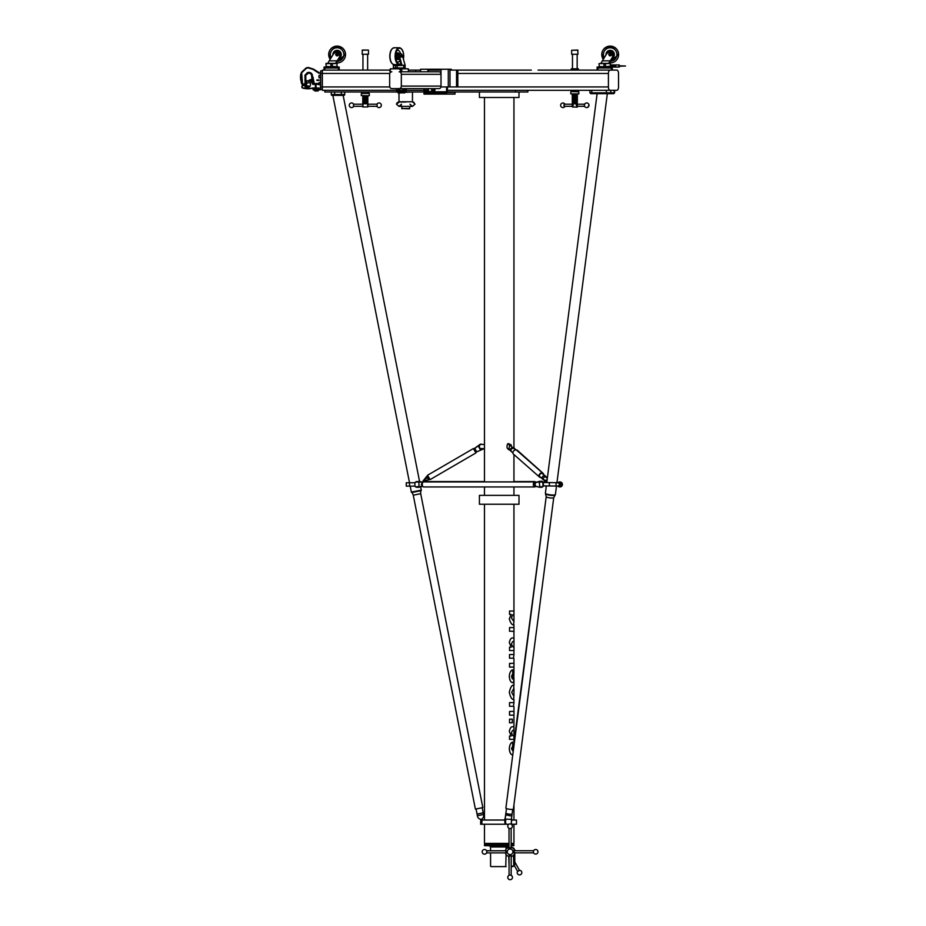 <?xml version="1.0" encoding="UTF-8"?>
<svg xmlns="http://www.w3.org/2000/svg" width="926" height="926" viewBox="0 0 926 926"><rect width="100%" height="100%" fill="white"/><g stroke="black" fill="none" stroke-linecap="round" stroke-linejoin="round"><path stroke-width="1.39" d="M509.543 719.143L512.286 719.143L512.286 722.812L509.52 722.812L509.543 719.143L509.52 722.812M572.291 103.168L577.164 103.168M514.347 865.497L517.599 871.343L519.417 870.452M518.572 870.915L517.599 871.343M517.449 871.54A2.315 2.315 0 0 0 520.632 874.619A2.315 2.315 0 0 0 519.706 870.29L517.738 871.378M395.471 67.957L405.183 67.957L404.5 68.628L394.059 68.628L393.388 67.957L395.471 67.957L395.471 65.457L393.388 65.457L393.145 64.38M399.071 54.588A2.523 1.262 90 0 0 398.782 56.197A2.523 1.262 90 0 0 399.314 58.245M395.691 56.197A7.975 3.982 90 0 0 397.37 62.702A7.975 3.982 90 0 0 400.831 63.825A7.998 4.005 90 0 1 395.668 56.197A7.975 3.982 90 0 1 397.37 49.691A7.975 3.982 90 0 1 401.502 49.124A7.975 3.982 90 0 1 403.655 56.197A7.998 4.005 90 0 0 399.673 48.198A7.998 4.005 90 0 0 395.668 56.197M403.389 59.09A7.975 3.982 90 0 0 403.655 56.197A7.998 4.005 90 0 1 403.4 59.125M396.768 61.648A5.869 2.928 90 0 0 399.893 60.398M564.605 103.967A1.296 0.648 -90 0 1 564.976 104.21A2.315 2.315 0 0 0 560.624 105.263A2.315 2.315 0 0 0 562.939 107.578A2.315 2.002 -90 0 0 564.605 106.559A1.296 0.648 -90 0 1 563.957 105.263A1.296 0.648 -90 0 1 564.605 103.967M562.939 107.578L562.939 107.578A2.315 2.315 0 0 0 564.999 106.316A1.296 0.648 -90 0 1 564.605 106.559M572.627 106.316L572.303 105.263M572.291 104.21L564.605 104.21L564.084 105.263L564.605 106.316L572.291 106.316M588.693 105.263A2.315 2.002 90 0 1 586.69 107.578A2.315 2.315 0 0 0 589.005 105.263A2.315 2.315 0 0 0 584.63 104.21L577.002 104.21L576.273 105.263L577.002 106.316L584.63 106.316M585.024 103.967A1.296 0.648 90 0 0 584.468 104.592A1.296 0.648 90 0 0 584.468 105.923A2.315 2.315 0 0 0 586.69 107.578L586.69 107.578M578.819 93.896L570.821 93.896L578.819 93.896L578.819 91.767L571.018 91.57L578.819 91.767M577.13 107.15L572.291 106.941L577.13 107.15M572.592 103.481L577.338 104.21M572.789 94.116L577.338 94.221M572.789 94.545L577.164 94.325M572.789 94.753L577.338 94.44M572.291 94.649L577.164 94.545M572.789 94.961L577.338 94.649M572.291 94.857L577.164 94.753M572.789 95.17L577.338 94.857M572.291 95.065L577.164 94.961M572.789 95.378L577.338 95.065M572.291 95.274L577.164 95.17M572.789 95.598L577.338 95.274M572.291 95.482L577.164 95.378M572.789 95.806L577.338 95.482M572.291 95.702L577.164 95.598M572.789 96.015L577.338 95.702M572.291 95.91L577.164 95.806M572.789 96.223L577.338 95.91M572.291 96.119L577.164 96.015M572.789 96.431L577.338 96.119M572.291 96.327L577.164 96.223M572.789 96.64L577.338 96.327M572.291 96.535L577.164 96.431M572.789 96.86L577.338 96.535M572.291 96.755L577.164 96.64M572.789 97.068L577.338 96.755M572.291 96.964L577.164 96.86M572.789 97.276L577.338 96.964M572.291 97.172L577.164 97.068M572.789 97.485L577.338 97.172M572.291 97.38L577.164 97.276M572.789 97.693L577.338 97.38M572.291 97.589L577.164 97.485M572.789 97.913L577.338 97.589M572.291 97.809L577.164 97.693M572.789 98.121L577.338 97.809M572.291 98.017L577.164 97.913M572.789 98.33L577.338 98.017M572.291 98.225L577.164 98.121M572.789 98.538L577.338 98.225M572.291 98.434L577.164 98.33M572.789 98.746L577.338 98.434M572.291 98.642L577.164 98.538M572.789 98.966L577.338 98.642M572.291 98.851L577.164 98.746M572.789 99.175L577.338 98.851M572.291 99.07L577.164 98.966M572.789 99.383L577.338 99.07M572.291 99.279L577.164 99.175M572.789 99.591L577.338 99.279M572.291 99.487L577.164 99.383M572.789 99.8L577.338 99.487M572.291 99.695L577.164 99.591M572.789 100.02L577.338 99.695M572.291 99.904L577.164 99.8M572.789 100.228L577.338 99.904M572.291 100.124L577.164 100.02M572.789 100.436L577.338 100.124M572.291 100.332L577.164 100.228M572.789 100.645L577.338 100.332M572.291 100.54L577.164 100.436M572.789 100.853L577.338 100.54M572.291 100.749L577.164 100.645M572.789 101.061L577.338 100.749M572.291 100.957L577.164 100.853M572.789 101.281L577.338 100.957M572.291 101.177L577.164 101.061M572.789 101.49L577.338 101.177M572.291 101.385L577.164 101.281M572.789 101.698L577.338 101.385M572.291 101.594L577.164 101.49M572.789 101.906L577.338 101.594M572.291 101.802L577.164 101.698M572.789 102.115L577.338 101.802M572.291 102.01L577.164 101.906M572.789 102.335L577.338 102.01M572.291 102.23L577.164 102.115M572.789 102.543L577.338 102.23M572.291 102.439L577.164 102.335M572.789 102.751L577.338 102.439M572.291 102.647L577.164 102.543M572.789 102.96L577.338 102.647M572.291 102.855L577.164 102.751M572.291 103.064L577.338 102.855M578.391 70.098L578.391 68.825L571.238 68.825L571.238 70.098M577.974 50.259L571.655 50.259L571.655 54.264L577.974 54.264L577.766 50.05L571.655 50.259M559.397 482.735L559.35 486.104L556.028 486.046L556.075 482.678L559.397 482.735L559.35 486.104L556.503 486.081L555.403 494.53A5.058 0.972 -172.6 0 1 552.845 495.04A5.058 0.972 -172.6 0 1 547.81 494.403A5.058 0.972 -172.6 0 1 545.391 493.234A5.058 0.972 -172.6 0 0 545.379 493.234A5.058 0.972 -172.6 0 0 545.588 493.558A4.885 0.938 -172.6 0 0 545.507 493.778A4.885 0.938 -172.6 0 1 545.588 493.558M556.503 486.069L548.829 485.965M513.965 742.409L546.213 496.695A3.785 0.729 -172.6 0 0 546.213 496.73A3.785 0.729 -172.6 0 0 551.803 498.026A3.785 0.729 -172.6 0 0 553.713 497.702A3.785 0.729 -172.6 0 0 553.736 497.644L513.398 809.035A3.785 0.729 -172.6 0 1 511.476 809.428A3.785 0.729 -172.6 0 1 507.703 808.942A3.785 0.729 -172.6 0 1 505.885 808.062L546.213 496.695L545.507 493.778A4.885 0.938 -172.6 0 0 552.706 495.456A4.885 0.938 -172.6 0 0 555.16 495.016A4.885 0.938 -172.6 0 0 555.137 494.797M415.091 486.127L406.259 486.15L406.248 482.782L409.524 482.77L332.839 95.355L343.882 95.355L332.839 95.355M419.663 481.971L343.141 95.355M418.784 487.261L422.349 486.428L421.295 484.425L422.522 482.469L418.784 481.601M418.957 486.821L418.957 482.029M427.523 477.735L423.934 479.946L426.701 476.346L428.703 479.807L424.386 480.779L423.934 479.946A1.713 1.713 -0.2 0 0 423.089 481.427L423.089 482.099L418.529 481.705M422.858 482.342L418.818 481.277M427.777 475.709L430.069 479.622L427.789 475.709L426.701 476.346M535.46 482.434A2.523 1.308 90 0 0 534.661 481.902A2.523 1.308 90 0 0 533.353 484.425A2.523 1.308 90 0 0 534.661 486.96A2.523 1.308 90 0 0 535.46 486.428M534.661 481.902L423.599 481.902A2.523 1.308 90 0 0 422.291 484.425A2.523 1.308 90 0 0 423.599 486.96L534.661 486.96M427.523 475.258L473.383 448.566L474.644 450.719L475.918 452.941L430.069 479.622M535.888 482.434L534.892 484.425L535.911 486.428L539.464 487.261M535.911 486.428L534.661 486.428A2.002 1.03 -90 0 1 533.631 484.425A2.002 1.03 -90 0 1 534.661 482.434L539.302 482.029L539.754 486.821M483.036 448.635L480.582 450.082L478.175 445.927L474.749 448.415L476.751 451.853L483.326 448.994M539.557 481.277L536.49 482.342M560.172 486.671L561.804 484.425L560.172 482.191M559.35 485.618L559.35 486.821L560.253 486.439L560.253 482.029L559.35 482.735M561.306 485.756A2.002 2.002 -90 0 0 561.306 483.106M547.127 479.749L544.268 480.768M544.882 476.404L546.352 477.654L544.882 476.404L542.867 478.742L544.338 479.992L542.867 478.742M560.357 486.821L559.466 486.821M545.912 476.682L545.101 475.964A2.002 1.516 131.4 0 0 542.462 478.974L543.284 479.691M544.916 475.825L542.486 473.684A1.979 1.493 131.4 0 0 539.87 476.659L542.3 478.8M560.242 486.926A2.523 2.523 90 0 0 560.242 481.937A2.523 2.523 90 0 1 560.242 486.937M559.362 486.914A2.523 2.523 90 0 1 557.915 486.104M540.761 477.446A2.523 1.91 -48.6 0 1 539.511 477.064L513.421 454.099A2.523 1.91 -48.6 0 1 512.923 452.478A2.523 1.91 -48.6 0 1 514.497 450.267A2.523 1.91 -48.6 0 1 516.766 450.302L542.844 473.279A2.523 1.91 -48.6 0 1 543.377 474.471M539.511 477.064A2.523 1.91 -48.6 0 1 539.001 475.443A2.523 1.91 -48.6 0 1 540.576 473.232A2.523 1.91 -48.6 0 1 542.844 473.279M512.9 452.895L511.187 451.39A1.979 1.493 -48.6 0 1 513.965 448.578M511.083 450.974L509.937 449.388L512.24 447.374L513.039 447.733L507.807 443.751A2.523 1.262 82.9 0 0 507.216 445.012L507.054 446.147A2.523 1.262 82.9 0 0 507.17 448.034L508.883 449.55L509.531 445.256M511.36 451.541A2.002 1.516 -48.6 0 1 513.814 448.404L515.504 449.932M509.647 449.446L508.883 449.55M514.069 448.67L513.942 448.091M514.891 449.388A2.002 1.528 -48.2 0 0 514.474 448.427L513.942 447.952M420.601 486.694L421.284 490.143L411.375 492.1L410.195 486.138M510.122 875.07A1.296 0.671 180 0 0 509.531 875.139A2.315 2.315 0 0 0 510.122 879.7A2.315 2.315 0 0 0 510.701 875.139A1.296 0.671 180 0 0 510.122 875.07M510.608 855.126L510.677 856.075L510.608 855.126L509.069 855.612L509.069 875.325M510.654 855.149L510.677 856.075M533.353 851.793A1.296 0.671 90 0 0 533.434 852.371A2.315 2.315 0 0 0 537.983 851.793A2.315 2.315 0 0 0 533.434 851.202A1.296 0.671 90 0 0 533.353 851.793M513.432 851.249L514.358 851.226M513.421 851.295L513.895 852.846L533.607 852.846M486.833 851.827A1.296 0.671 -90 0 0 486.763 851.249A2.315 2.315 0 0 0 482.203 851.827A2.315 2.315 0 0 0 486.763 852.418A1.296 0.671 -90 0 0 486.833 851.827M506.765 852.371L505.839 852.395M506.777 852.325L506.29 850.774L486.59 850.774M510.076 828.55A1.296 0.671 -0 0 0 510.654 828.481A2.315 2.315 0 0 0 510.076 823.92A2.315 2.315 0 0 0 509.497 828.481A1.296 0.671 -0 0 0 510.076 828.55M509.589 848.494L509.52 847.545L509.589 848.494L511.129 848.008L511.129 828.295M509.531 848.482L509.52 847.545M517.495 495.375L479.413 495.375L479.413 504.242L519 504.242L519 495.375L517.495 495.375M477.052 814.047L476.045 808.965M477.573 815.667L483.546 814.475L482.191 807.75M480.791 819.313L480.629 824.244L480.791 819.313L481.937 819.093L481.763 821.709L480.802 821.721M480.606 819.348C478.603 818.653 477.527 817.438 477.353 815.702L477.029 814.058L483.222 812.831M512.124 813.838A3.16 0.613 -172.6 0 1 512.136 813.919A3.16 0.613 -172.6 0 1 510.527 814.243A3.137 0.602 -172.6 0 1 507.402 813.838A3.137 0.602 -172.6 0 1 505.897 813.109A3.16 0.613 -172.6 0 1 505.909 813.04M511.465 819.452L511.349 823.26L511.777 819.406L504.739 819.093L504.925 823.121A2.523 2.188 94.6 0 0 506.337 824.186L506.337 824.186M505.654 814.741L505.874 813.109A3.16 0.613 -172.6 0 0 507.379 813.838A3.16 0.613 -172.6 0 0 510.527 814.243A3.137 0.602 -172.6 0 0 512.113 813.919L511.928 815.563L510.319 815.875L505.665 814.73L505.098 818.885M481.937 822.138L481.937 820.031L504.716 820.031M480.629 824.244L506.846 824.244M420.67 490.271L420.705 493.697L482.84 807.622L475.397 809.092L413.262 495.167L411.989 491.984M509.022 844.026L485.097 844.026L484.472 843.401L509.022 843.401M511.129 843.401L513.942 843.401L513.942 824.244M513.942 843.401L511.129 844.026M506.128 866.597L492.146 866.597M511.129 847.082A4.838 4.838 0 0 1 514.821 850.739M514.833 852.846A4.838 4.838 0 0 1 511.175 856.527M514.347 852.395L513.432 852.325L514.347 852.395M510.099 848.992A2.813 2.813 0 0 1 512.911 851.816A2.813 2.813 0 0 1 510.099 854.629A2.813 2.813 0 0 1 507.274 851.816A2.813 2.813 0 0 1 510.099 848.992M510.677 847.568L510.608 848.482L510.677 847.568M511.129 845.681L513.884 845.681L513.247 844.026L513.884 844.662L511.129 844.662M509.022 844.662L484.472 844.662L484.472 845.681L509.022 845.681M513.884 844.662L513.884 845.681M507.726 846.977L509.011 845.716L499.207 845.716L509.011 845.716L507.726 846.977L490.572 846.977L489.31 845.716L499.207 845.716L484.472 845.681M447.432 91.987L515.446 91.987L515.446 90.308L447.432 90.308L616.843 90.308A3.368 1.69 90 0 0 618.522 86.94L618.522 73.467A3.368 1.69 90 0 0 616.843 70.098L538.075 70.098M339.205 70.098L324.042 70.098L324.042 67.992L339.205 67.992L339.205 70.098L389.962 70.098L322.352 70.098L322.352 90.308L396.386 90.308L324.876 90.308L324.876 91.987L397.416 91.987M507.899 848.158L506.418 847.429L507.784 847.73M511.129 845.716L513.71 845.716L511.129 845.716M506.73 847.012L508.409 847.73L506.082 847.012L506.082 849.107M491 866.597L499.207 866.597M511.175 866.597L512.263 866.597A2.523 2.523 0 0 0 513.027 866.481L514.671 864.826L513.027 866.481A2.523 2.523 0 0 1 512.263 866.597L511.175 866.597M514.625 864.942L514.775 864.352M514.787 850.265L513.78 848.239L514.787 850.265A2.523 2.523 0 0 0 514.671 849.501L512.263 847.73L514.671 849.501A2.523 2.523 0 0 1 514.787 850.265L513.525 848.575L514.787 850.6M514.787 853.02L514.787 864.074L513.78 866.099A2.523 2.523 0 0 1 512.263 866.597L512.263 866.18A2.107 2.107 0 0 0 513.525 865.752L514.787 864.074L514.787 853.02L514.497 864.942M512.796 847.788A2.523 2.523 0 0 1 513.78 848.239L513.606 848.471M513.525 855.23L513.78 866.099M509.069 856.538A4.838 4.838 0 0 1 505.376 852.881M505.365 850.774A4.838 4.838 0 0 1 509.022 847.093M509.52 856.052L509.578 855.149L509.52 856.052M505.851 851.237L506.765 851.295L505.851 851.237M420.705 493.697L413.262 495.167M421.203 490.63L411.63 492.528M511.754 820.031L516.465 820.031L516.465 824.244L511.245 824.244M511.349 823.26A2.523 2.188 -85.4 0 1 510.631 823.99M508.814 824.29L507.344 824.279A2.523 2.188 -85.4 0 1 505.584 823.179L504.739 819.093M483.546 814.475C483.858 816.408 483.326 817.947 481.937 819.093L481.763 821.709M481.948 824.244L481.948 823.168M509.705 444.434L510.434 444.434A1.69 0.914 90 0 1 511.337 446.112L511.337 446.251M507.193 445.232L507.367 444.434M509.589 449.92L511.164 451.402M517.889 451.298A2.523 1.921 -48.2 0 0 517.379 450.325A2.523 1.921 -48.2 0 0 516.129 449.943M543.562 474.644A2.523 1.921 -48.2 0 0 543.041 473.267L517.379 450.325M557.961 482.712A2.523 2.523 90 0 1 559.362 481.948M546.768 482.55L597.131 93.676L547.37 477.92L545.252 475.952A2.002 1.528 131.8 0 1 545.541 476.346M559.466 482.029L560.357 482.029M545.24 485.918A2.523 2.188 90.6 0 0 546.271 486.416L545.379 493.234M484.472 448.635L484.472 444.434L481.103 444.434A1.69 1.69 0 0 0 479.413 446.112L479.413 446.957A1.69 1.69 0 0 0 481.103 448.635L484.472 448.635L484.472 481.902M546.282 486.3A2.523 2.188 -89.4 0 1 545.692 485.93L546.328 485.942L545.391 493.234M560.253 486.821L559.362 486.821L560.242 486.821L560.242 482.029L559.35 482.029L560.242 482.029M557.984 482.678L556.943 482.654L607.329 93.676L590.776 93.676L592.038 93.676L591.61 90.308M544.685 482.492L543.03 482.458L544.685 482.469M480.119 448.323L481.103 448.635M480.64 444.492L481.196 444.167A2.523 2.523 179.8 0 1 481.809 444.434M543.249 485.895L545.692 485.93M556.028 486.046L543.249 485.884M549.338 485.953L549.384 482.585L556.075 482.678M542.347 481.705L542.833 481.705A2.523 2.165 -90 0 1 543.261 482.446M549.384 482.585L543.064 482.504M542.902 485.062A2.523 2.165 90 0 1 542.289 486.821L542.752 486.821A2.523 2.165 -90 0 0 543.365 485.062L543.365 483.8A2.523 2.165 -90 0 0 542.752 482.029L542.289 482.029A2.523 2.165 90 0 1 542.902 483.8L543.365 485.062M539.302 486.821L542.752 486.821M542.752 482.029L539.754 482.029M535.714 482.434A2.523 1.308 -90 0 0 534.742 481.578L513.942 481.578M429.803 479.17L428.703 479.807M424.386 480.721A0.822 0.822 -0.2 0 0 423.981 481.427L423.981 481.902M422.14 486.393L415.508 486.821A2.523 2.165 90 0 1 414.883 485.062L414.883 483.8A2.523 2.165 90 0 1 415.508 482.029L418.494 482.029M415.079 482.759L409.524 482.77L409.535 486.138M331.253 94.51L331.253 91.987L331.253 94.51A0.845 0.845 0 0 0 332.087 95.355A0.845 0.845 0 0 1 331.253 94.51L334.622 94.51L334.622 91.987M334.622 95.355L334.622 94.51L344.727 94.51A0.845 0.845 0 0 1 343.882 95.355A0.845 0.845 0 0 0 344.727 94.51L344.727 91.987M420.589 71.777L420.589 70.098L408.597 70.098L415.705 70.098L415.705 71.777M456.553 70.098L449.99 70.098L449.99 86.94L456.553 86.94L456.553 70.098L531.339 70.098L457.814 70.098L457.814 73.467L608.417 73.467L608.417 86.94A3.368 1.69 90 0 0 610.107 90.308M456.553 86.94L457.814 86.94L457.814 73.467M399.65 90.308L403.018 90.308L399.65 90.308M406.282 90.308L423.981 90.308L406.282 90.308M610.107 70.098A3.368 1.69 90 0 0 608.417 73.467M607.329 93.676L613.776 93.676L606.623 93.676L606.206 90.308M597.12 70.098L597.12 67.992L611.438 67.992L597.965 67.992L597.965 70.098M611.438 70.098L611.438 67.992L612.271 67.992L612.271 70.098L616.843 70.098M441.007 73.501A2.523 2.188 90 0 0 438.936 71.777L399.141 71.777A2.523 2.188 90 0 1 401.328 74.3L401.328 86.095A2.523 2.188 90 0 1 399.141 88.618L391.848 88.618A2.523 2.188 90 0 1 389.661 86.095L389.661 74.3A2.523 2.188 90 0 1 391.848 71.777L389.962 71.777L390.077 69.67L390.39 71.777M396.525 88.618L396.525 90.493L398.423 90.493L399.789 92.994L398.122 90.725L398.423 88.618L405.056 88.618L405.056 90.331A1.713 0.857 -90 0 1 404.199 92.044L400.472 92.044A1.713 0.857 -90 0 1 399.615 90.331L399.615 88.618L400.24 91.778L403.967 91.778A1.447 0.718 90 0 0 404.697 90.331L404.697 88.618M425.15 88.618L425.15 90.493L426.689 90.493L427.06 88.618L426.747 90.725L425.069 90.655L425.057 88.618L406.282 88.618L406.236 90.655L404.488 92.982M433.692 88.618L433.692 90.331A1.713 0.857 -90 0 1 432.836 92.044L429.108 92.044A1.713 0.857 -90 0 1 428.252 90.331L428.252 88.618L431.643 88.618L431.782 90.331A1.447 0.718 -90 0 1 431.504 91.477M441.007 86.894A2.523 2.188 90 0 1 438.936 88.618L399.141 88.618M398.064 88.618L398.122 90.725L396.386 90.493L396.386 88.618L391.848 88.618M423.981 88.618L423.981 91.778L425.891 91.778M434.039 91.778L446.587 91.778L446.587 86.94M446.587 91.778L446.587 94.093L455.013 94.093L455.013 92.415L447.432 92.415L447.432 86.94M449.99 86.94L441.007 86.94L441.007 70.098L427.881 70.098L427.881 71.777M426.354 92.415L423.981 91.778M446.911 92.415L433.576 92.415M446.587 93.04L423.981 93.04L423.981 94.093L446.587 94.093M423.981 93.04L424.293 92.415M428.669 70.098L428.669 71.777M448.3 86.94L448.3 69.253L420.589 69.253L420.589 70.098M451.251 70.098L451.251 69.253L448.3 69.253M400.495 53.673A5.869 2.928 90 0 0 396.768 50.745M404.836 65.457L401.965 65.329L399.812 57.412A1.69 0.845 -90 0 1 399.708 56.613L399.708 55.352A1.69 0.845 -90 0 1 400.553 53.673L400.9 53.673A1.69 0.845 -90 0 1 401.386 53.974L402.208 55.132A1.69 0.845 -90 0 1 402.463 55.699L405.183 65.457L404.836 67.957M402.058 65.457L395.471 65.457M394.175 65.457L393.944 64.6M393.411 65.329L393.388 67.957M397.057 64.623L397.3 67.957M403.782 67.957L403.782 65.457M401.271 65.457L399.083 57.412L399.812 57.412M399.708 56.613L398.979 56.613L398.979 55.352L399.708 55.352M400.553 53.673L399.824 53.673A1.69 0.845 90 0 0 398.979 55.352M400.935 55.386L400.935 57.007M402.139 65.248L405.067 65.26M398.979 56.613A1.69 0.845 90 0 0 399.083 57.412M404.998 65.248L405.183 67.957M395.506 68.026L395.506 65.457M404.766 68.026L404.766 65.457M390.506 68.825L399.87 68.825L399.87 69.67L401.745 69.67L401.745 71.777M408.597 69.67L408.482 71.777L408.297 68.825L399.87 68.825M402.173 68.825L401.745 69.67M391.119 68.825L390.39 69.67M402.544 56.197L401.815 57.042L401.815 55.352L402.544 56.197M401.815 55.352L400.946 55.352L400.703 56.197L401.571 56.197M401.815 57.042L400.703 56.197M428.761 91.778L431.423 91.709M429.687 91.709L431.458 91.57M428.53 91.605A1.447 0.718 90 0 0 428.877 91.778L432.604 91.778A1.447 0.718 90 0 0 433.322 90.331L433.322 88.618M425.022 88.618L425.022 90.493L426.886 92.994L428.726 92.774L426.689 90.493L428.726 92.774L433.218 92.774L434.884 90.493L432.974 93.04L426.724 92.774M432.303 91.778L430.497 91.57M429.479 91.616L428.53 91.477M401.051 91.709L402.798 91.709M400.576 91.616L402.833 91.57M398.18 92.982L396.386 90.493L398.249 92.994L404.581 92.774L398.087 92.774M403.667 91.778L401.861 91.57M400.842 91.616L399.905 91.477M322.352 89.463L320.674 89.463L320.674 86.94L389.788 86.94M389.788 73.467L320.674 73.467L320.674 86.94M320.674 73.467L320.674 70.932L322.352 70.932M338.36 70.098L338.36 67.992L324.887 67.992L324.887 70.098M338.36 67.054L338.36 67.992L339.205 67.992L339.205 67.054L324.042 67.054L324.042 70.098L322.352 70.098M618.522 73.467L618.522 86.94M591.112 93.676L591.112 93.676A0.845 0.729 90 0 1 590.383 92.832M589.931 90.308L589.931 92.832L614.621 92.832L613.44 93.676A0.845 0.729 -90 0 0 614.169 92.832L614.169 90.308M573.356 105.263L572.627 104.21M577.002 104.21L577.326 105.263L577.002 104.21M405.727 102.022L398.99 102.01L405.727 102.022M367.645 95.806L362.772 95.91L362.772 103.168L367.83 103.168L367.691 95.783M362.772 103.168L362.772 103.781L367.83 103.781L367.83 106.316L367.83 104.21L367.599 105.263L367.83 104.21L377.09 104.21M367.83 103.168L367.83 103.781M351.591 102.948A2.315 2.315 0 0 1 353.512 103.967L353.512 106.559A2.315 2.315 0 0 1 349.276 105.263A2.315 2.315 0 0 1 351.591 102.948M353.512 105.263L353.512 106.316L362.772 106.316L363.004 105.263L362.772 106.941L367.83 106.941L362.772 106.941M377.09 105.263L377.09 106.316L367.83 106.316L367.599 105.263M379.012 107.578A2.315 2.315 0 0 1 377.09 106.559L377.09 103.967A2.315 2.315 0 0 1 381.327 105.263A2.315 2.315 0 0 1 379.012 107.578M361.939 91.987L361.939 93.248M368.675 91.987L368.675 93.248M412.128 91.987L405.009 92.322M519 91.987L519 97.485L479.413 97.485L479.413 91.987M399.245 102.01L396.467 104.198L397.046 102.798L398.99 101.756L412.464 101.756L412.464 92.322M398.99 101.756L398.99 93.04M414.987 104.071L412.464 101.756M362.957 70.098L362.957 54.264M367.645 70.098L367.645 54.264M409.396 108.828L401.722 108.492L409.732 108.492L409.732 106.386L412.475 106.386L409.732 106.386M402.069 108.828L401.722 106.386L398.979 106.386L396.467 104.198M368.467 50.259L368.467 54.264L362.147 54.264L362.355 50.05L368.247 50.05L362.147 50.259M401.236 68.026L402.15 68.119M361.302 93.457L369.3 93.457L361.302 93.457L361.302 95.575L369.104 95.783L361.302 95.575M367.83 106.316L367.83 106.941M362.772 103.781L363.004 105.263L362.772 104.21L363.004 105.263L362.772 104.21L353.512 104.21M362.772 95.91L367.83 95.91M362.957 96.015L367.645 96.015M362.772 96.119L367.83 96.119M362.957 96.223L367.645 96.223M362.772 96.327L367.83 96.327M362.957 96.431L367.645 96.431M362.772 96.535L367.83 96.535M362.957 96.64L367.645 96.64M362.772 96.755L367.83 96.755M362.957 96.86L367.645 96.86M362.772 96.964L367.83 96.964M362.957 97.068L367.645 97.068M362.772 97.172L367.83 97.172M362.957 97.276L367.645 97.276M362.772 97.38L367.83 97.38M362.957 97.485L367.645 97.485M362.772 97.589L367.83 97.589M362.957 97.693L367.645 97.693M362.772 97.809L367.83 97.809M362.957 97.913L367.645 97.913M362.772 98.017L367.83 98.017M362.957 98.121L367.645 98.121M362.772 98.225L367.83 98.225M362.957 98.33L367.645 98.33M362.772 98.434L367.83 98.434M362.957 98.538L367.645 98.538M362.772 98.642L367.83 98.642M362.957 98.746L367.645 98.746M362.772 98.851L367.83 98.851M362.957 98.966L367.645 98.966M362.772 99.07L367.83 99.07M362.957 99.175L367.645 99.175M362.772 99.279L367.83 99.279M362.957 99.383L367.645 99.383M362.772 99.487L367.83 99.487M362.957 99.591L367.645 99.591M362.772 99.695L367.83 99.695M362.957 99.8L367.645 99.8M362.772 99.904L367.83 99.904M362.957 100.02L367.645 100.02M362.772 100.124L367.83 100.124M362.957 100.228L367.645 100.228M362.772 100.332L367.83 100.332M362.957 100.436L367.645 100.436M362.772 100.54L367.83 100.54M362.957 100.645L367.645 100.645M362.772 100.749L367.83 100.749M362.957 100.853L367.645 100.853M362.772 100.957L367.83 100.957M362.957 101.061L367.645 101.061M362.772 101.177L367.83 101.177M362.957 101.281L367.645 101.281M362.772 101.385L367.83 101.385M362.957 101.49L367.645 101.49M362.772 101.594L367.83 101.594M362.957 101.698L367.645 101.698M362.772 101.802L367.83 101.802M362.957 101.906L367.645 101.906M362.772 102.01L367.83 102.01M362.957 102.115L367.645 102.115M362.772 102.23L367.83 102.23M362.957 102.335L367.645 102.335M362.772 102.439L367.83 102.439M362.957 102.543L367.645 102.543M362.772 102.647L367.83 102.647M362.957 102.751L367.645 102.751M362.772 102.855L367.83 102.855M362.957 102.96L367.645 102.96M362.772 103.064L367.83 103.064M424.085 91.987L405.252 91.987M515.446 91.987L527.843 91.987L527.843 90.308M513.942 615.153L513.698 614.679C512.877 614.308 512.147 615.431 511.499 618.059L513.617 621.149L513.942 620.246M513.942 615.57L513.976 611.033L509.52 611.033L509.543 614.413L511.187 614.413L509.323 618.857C510.596 623.14 512.043 625.131 513.664 624.818L513.976 620.733M509.543 614.413L509.52 611.033M511.164 614.413L509.3 618.857C510.573 623.14 512.02 625.131 513.629 624.818L513.629 624.818M513.942 689.523L513.606 688.828M513.942 690.101L513.641 688.828L511.673 692.382L513.652 695.866L513.942 695.16M513.976 689.407L513.687 685.147C511.858 684.997 510.4 687.393 509.323 692.359C510.411 697.151 511.858 699.547 513.664 699.535L513.942 694.569M513.652 695.866L513.976 695.276M513.687 685.147L513.664 685.147C511.823 684.985 510.376 687.393 509.3 692.359L509.323 692.359C510.388 697.162 511.835 699.558 513.629 699.535L513.664 699.535M513.942 679.024L513.942 682.393M513.976 670.169L512.437 679.024L511.499 676.431L512.807 673.515L512.518 669.834C510.654 670.609 509.589 672.808 509.323 676.42C509.624 680.263 510.735 682.346 512.657 682.693L513.687 681.64L513.976 670.169L512.992 677.797M512.518 669.834L512.483 669.834C510.62 670.609 509.566 672.808 509.3 676.42L509.323 676.42C509.578 680.24 510.689 682.323 512.622 682.693L512.657 682.693M512.958 677.797L512.819 678.712M512.992 750.06L513.641 743.96L512.819 750.974L511.499 748.706L512.807 745.777L512.518 742.108C510.654 742.895 509.589 745.083 509.323 748.694C509.624 752.537 510.735 754.632 512.657 754.968L512.761 754.968M512.518 742.108L512.483 742.108C510.62 742.895 509.555 745.094 509.3 748.694C509.578 752.502 510.689 754.597 512.622 754.968L512.657 754.968M512.958 750.06L512.819 750.974M513.942 735.672L513.976 726.794L513.004 726.794C511.291 726.412 510.064 727.952 509.323 731.39L511.221 735.985L509.543 735.985L509.543 739.353L513.976 739.353L513.976 735.672M513.872 735.672C513.154 736.378 512.356 735.394 511.499 732.732C512.298 730.579 513.05 729.815 513.768 730.475L513.976 730.475M513.004 726.794L512.981 726.794C511.256 726.424 510.029 727.963 509.3 731.39L511.198 735.985M509.543 735.985L509.52 739.353M513.942 646.869L513.976 637.991L513.004 637.991C511.291 637.609 510.064 639.137 509.323 642.586L511.221 647.17L509.543 647.17L509.543 650.538L513.976 650.538L513.976 646.869M513.872 646.869C513.154 647.563 512.356 646.591 511.499 643.929C512.298 641.764 513.05 641.012 513.768 641.66L513.976 641.66M513.004 637.991L512.981 637.991C511.256 637.62 510.029 639.148 509.3 642.586L511.198 647.17M509.543 647.17L509.52 650.538M509.52 711.481L509.52 715.161L513.942 715.161L513.976 711.365L509.543 711.481L509.543 715.161M513.455 706.283L513.976 702.602L509.543 702.602L509.543 706.283L513.455 706.283M509.52 706.283L509.543 702.602M509.52 663.41L509.52 667.079L513.942 667.079L513.976 663.294L509.543 663.41L509.543 667.079M513.455 658.201L513.976 654.52L509.543 654.52L509.543 658.201L513.455 658.201M509.52 658.201L509.543 654.52M311.067 82.437L310.395 82.437L311.067 82.437M309.874 80.921A6.146 6.146 0 0 1 306.946 80.689A6.146 6.146 0 0 0 310.638 80.747A6.146 6.146 0 0 1 306.946 80.689A0.637 0.637 0 0 0 306.147 81.488A4.63 4.63 0 0 1 306.321 82.159A4.63 4.63 0 0 0 306.147 81.488A4.63 4.63 0 0 1 306.321 82.159L306.529 82.125A2.952 2.952 0 0 1 303.624 85.562L302.686 85.354A0.637 0.637 0 0 0 302.061 85.875L301.888 86.859L302.061 85.875A0.637 0.637 0 0 1 302.686 85.354L303.624 85.354A2.732 2.732 0 0 0 306.321 82.159A4.63 4.63 0 0 0 306.147 81.488A0.637 0.637 0 0 1 306.946 80.689A6.146 6.146 0 0 0 310.638 80.747A1.262 1.262 0 0 1 312.212 81.569L311.553 75.342L312.05 78.201L313.173 77.333L312.398 77.726M304.943 86.465A0.637 0.637 0 0 0 305.395 87.079A6.737 6.737 0 0 0 309.423 86.963A0.845 0.845 0 0 0 309.886 86.558A5.058 5.058 0 0 0 310.441 83.653A0.845 0.845 0 0 0 309.874 82.946A3.785 3.785 0 0 0 307.397 82.958A0.845 0.845 0 0 0 306.865 83.525A3.368 3.368 0 0 1 305.649 85.308A1.933 1.933 0 0 0 304.967 86.292A0.637 0.637 0 0 0 304.943 86.465M318.984 84.405L313.22 84.405A0.845 0.845 0 0 1 312.386 83.71L312.247 81.731A1.262 1.262 0 0 0 310.638 80.747A1.262 1.262 0 0 1 312.247 81.731L312.594 83.676A0.637 0.637 0 0 0 313.22 84.197L317.514 84.092M315.372 88.201L315.407 84.405L315.998 84.405L316.032 88.201L312.803 88.201L318.984 88.201M301.888 86.859A1.053 1.053 0 0 0 302.64 88.063A19.365 19.365 0 0 0 312.548 88.225A1.053 1.053 0 0 1 312.803 88.201A1.053 1.053 0 0 0 312.548 88.225A1.053 1.053 0 0 1 312.803 88.201A1.053 1.053 0 0 0 312.548 88.225A19.365 19.365 0 0 1 302.64 88.063A1.053 1.053 0 0 1 301.888 86.859L302.096 86.905A0.845 0.845 0 0 0 302.698 87.854A19.157 19.157 0 0 0 312.502 88.028A1.262 1.262 0 0 1 312.803 87.993L318.984 87.993M306.356 82.622A2.732 2.732 0 0 1 303.624 85.354A2.732 2.732 0 0 0 306.356 82.622A2.732 2.732 0 0 1 303.624 85.354L303.624 85.562M316.46 91.049L316.356 90.123M309.099 81.002L309.4 80.041M309.816 80.307L309.319 80.99M512.564 631.254L513.942 631.775M512.599 631.254L513.976 631.706L513.976 627.573L509.543 627.573L509.543 631.254L512.599 631.254M509.52 631.254L509.543 627.573M610.847 66.302L610.847 64.947L619.262 64.947L619.378 66.001M615.894 67.054L615.894 66.302L608.567 66.302L608.567 67.054L619.262 67.054L618.892 65.688M611.75 66.302L612.271 67.992L611.438 67.992L611.438 67.054L597.12 67.054L597.12 67.992L597.965 67.992L597.965 67.054M607.884 66.741L606.032 66.741L607.884 67.054M313.937 90.123L318.984 90.019L313.937 90.123M320.674 89.463L315.407 90.019M316.993 80.412L318.972 80.041L316.854 80.365M312.976 77.333L314.261 83.49L313.636 84.092L318.984 84.092M313.092 88.514L316.46 88.306L313.092 88.514L313.092 89.776L320.465 89.776L320.627 73.038L319.204 73.038L320.674 73.038M303.624 84.937L301.39 83.259L303.624 84.937L305.881 82.113L303.624 84.937L305.881 82.113L305.765 75.307L308.254 73.247M301.413 83.259L300.464 76.627L301.413 83.259L302.316 84.532L302.501 83.618L301.575 72.216L300.487 76.638L301.124 73.142M305.893 85.505L305.823 85.586A7.697 7.697 0 0 0 308.59 87.194A7.697 7.697 0 0 1 305.823 85.586L306.17 85.146A5.475 5.475 0 0 0 310.117 86.072A5.475 5.475 0 0 1 306.17 85.146L305.893 85.505A7.593 7.593 0 0 0 308.798 87.148M313.625 84.092A0.637 0.637 0 0 1 313 83.572L312.12 77.495M313.069 69.392L308.208 67.459L306.193 67.887L308.208 67.459L313.301 69.033L319.829 73.038L318.984 73.258L313.069 69.392L308.208 67.899L306.356 68.281L301.807 72.656L306.193 67.887L301.575 72.216M305.059 82.333L304.943 75.191L307.455 72.541L309.064 72.413L312.375 75.191L312.583 77.159M317.514 88.306L318.984 88.514L316.46 88.514L316.46 89.984L320.465 89.776M320.674 77.796L318.984 77.796L318.984 75.376L320.674 75.376M302.05 84.324L302.501 83.618L303.67 84.127M307.305 72.969L309.064 73.247A2.523 2.523 0 0 1 311.553 75.342A2.523 2.523 0 0 0 309.064 73.247A2.523 2.523 0 0 1 311.553 75.342A2.523 2.523 0 0 0 309.064 73.247L307.501 73.247L308.323 72.413L307.455 72.552M300.765 74.23L300.545 75.388M300.487 76.638L300.695 79.972M302.258 84.428L302.327 83.676M312.421 75.434L312.293 76.071L312.421 75.434M311.576 75.504L312.49 77.159M318.984 83.49L313 83.572M304.943 75.191L305.765 75.307M302.501 83.618L301.621 72.622M309.064 72.413A3.368 3.368 0 0 1 312.375 75.191A3.368 3.368 0 0 0 309.064 72.413L308.173 73.247M316.866 80.041L318.984 80.041M317.016 79.937L318.938 79.983M317.016 79.983L318.984 80.354M314.782 90.123L314.782 90.956L318.15 90.956L318.15 90.123M315.986 90.956L316.46 90.123M316.356 90.968L316.935 90.956M336.057 55.201L337.11 55.78A1.262 1.262 0 0 0 338.164 53.824A1.262 1.262 0 0 0 335.988 53.94A1.262 1.262 0 0 0 337.11 55.78L338.569 54.426L337.77 53.21L336.312 53.291L336.057 55.201M337.11 55.56A1.053 1.053 0 0 1 336.057 54.518A1.053 1.053 0 0 1 337.11 53.465A1.053 1.053 0 0 1 338.164 54.518A1.053 1.053 0 0 1 337.11 55.56M337.77 53.21L338.569 54.426L337.909 55.734L336.451 55.815L335.652 54.599L336.312 53.291L337.77 53.21L336.184 53.534M337.909 55.734L336.451 55.815M609.204 63.373L610.35 63.581L610.35 66.302M603.37 67.054L599.261 66.741L599.041 63.581L603.949 63.373L600.835 63.373L606.912 53.407L608.995 52.284A2.523 2.523 0 0 1 612.711 54.588L612.642 56.949L610.222 60.838L602.305 60.838M610.234 54.947L610.165 54.078M610.662 54.46L609.713 54.565L610.662 54.46M337.133 54.947L337.087 54.078L337.133 54.947M324.042 67.054L324.042 67.992L324.887 67.992L324.887 67.054M335.837 62.841A8.427 8.427 0 0 0 345.537 54.518A8.427 8.427 0 0 0 337.11 46.092A8.427 8.427 0 0 0 330.177 59.299M330.304 59.102L328.904 54.518C328.441 43.927 345.78 43.927 345.329 54.518L335.964 62.644M333.95 53.338A3.368 3.368 0 0 1 340.479 54.518A3.368 3.368 0 0 1 339.564 56.822M332.92 54.889A4.213 4.213 0 0 1 337.11 50.305A4.213 4.213 0 0 1 338.638 58.431M331.172 57.701A6.737 6.737 0 0 1 337.11 47.77A6.737 6.737 0 0 1 343.847 54.518A6.737 6.737 0 0 1 336.879 61.243M339.634 54.588L339.564 56.949L337.145 60.838L329.228 60.838L333.835 53.407L335.918 52.284A2.523 2.523 0 0 1 339.634 54.588L339.564 56.949M610.222 60.838L608.556 63.373L605.43 63.373L608.556 63.373M327.202 63.373L330.871 63.373L327.758 63.373L329.228 60.838M337.145 60.838L335.478 63.373L332.353 63.373L337.064 63.373L336.971 66.741M337.18 55.768A1.262 1.262 0 0 0 338.233 55.085M610.188 55.78A1.262 1.262 0 0 1 609.065 53.94A1.262 1.262 0 0 0 609.134 55.201L610.188 55.78A1.262 1.262 0 0 0 611.241 53.824A1.262 1.262 0 0 1 611.31 55.085L611.241 53.824A1.262 1.262 0 0 0 609.065 53.94L609.134 55.201A1.262 1.262 0 0 0 610.188 55.78L611.31 55.085M612.711 54.588L612.642 56.949M603.949 63.373L605.43 63.373L605.454 66.741L603.949 66.741L603.949 63.373M605.43 63.373L605.43 66.741L608.567 66.741M603.37 66.741L599.041 66.522M336.971 63.373L335.478 63.373M330.871 63.373L332.353 63.373L332.376 66.741L330.871 66.741L330.871 63.373M332.353 63.373L332.353 66.741L337.064 66.741M326.183 63.373L326.183 66.741L325.964 63.581L330.871 63.581M330.871 66.741L325.964 66.522L330.871 66.741M330.293 67.054L326.288 66.741M337.11 54.981L336.636 54.518L337.11 54.044L337.133 54.958M608.914 62.841A8.427 8.427 0 0 0 618.614 54.518A8.427 8.427 0 0 0 610.188 46.092A8.427 8.427 0 0 0 603.254 59.299M603.382 59.102L601.981 54.518C601.518 43.927 618.857 43.927 618.406 54.518L609.042 62.644M607.028 53.338A3.368 3.368 0 0 1 613.556 54.518A3.368 3.368 0 0 1 612.642 56.822M605.998 54.889A4.213 4.213 0 0 1 610.188 50.305A4.213 4.213 0 0 1 611.716 58.431M604.25 57.701A6.737 6.737 0 0 1 610.188 47.77A6.737 6.737 0 0 1 616.924 54.518A6.737 6.737 0 0 1 609.956 61.243M337.585 54.46L336.647 54.565L337.585 54.46M610.188 55.56A1.053 1.053 0 0 1 609.134 54.518A1.053 1.053 0 0 1 610.188 53.465A1.053 1.053 0 0 1 611.241 54.518A1.053 1.053 0 0 1 610.188 55.56M611.241 53.824L610.847 53.21L609.065 53.94M608.729 54.599L609.389 53.291L610.847 53.21L611.646 54.426L610.986 55.734L609.528 55.815L608.857 54.345M610.986 55.734L609.528 55.815M389.834 56.197A7.998 4.005 -90 0 0 391.652 62.899A7.998 4.005 -90 0 1 389.834 56.197A7.998 4.005 -90 0 1 391.652 49.495M389.996 56.197A8.427 4.213 90 0 0 394.21 64.623C391.432 64.033 389.962 61.232 389.788 56.197C389.962 51.173 391.432 48.36 394.21 47.77A8.427 4.213 90 0 0 389.996 56.197M400.877 64.01A8.427 4.213 -90 0 1 399.314 64.623A8.427 4.213 -90 0 1 395.101 56.197A8.427 4.213 -90 0 1 399.314 47.77A8.427 4.213 -90 0 1 401.861 49.495M400.044 53.673L398.585 53.673A2.523 1.262 90 0 0 397.312 56.197A2.523 1.262 90 0 0 398.585 58.72L399.442 58.72M398.967 53.673A3.368 1.69 90 0 0 397.161 53.129A3.368 1.69 90 0 0 396.166 56.197A3.368 1.69 90 0 0 397.161 59.264A3.368 1.69 90 0 0 398.967 58.72M535.737 482.469L539.464 481.601M512.24 447.374L510.295 445.163M505.804 814.973L505.052 819.047M509.069 866.18L508.756 856.469M511.175 866.18L512.263 866.18M505.746 866.597L506.082 854.513M505.712 819.36L505.584 823.179M544.534 480.86L544.615 481.636L544.303 480.791M544.65 480.062A1.713 0.857 82.9 0 1 545.275 481.601L544.696 482.527M544.835 481.636L544.916 482.527M546.919 481.393L545.275 481.601L545.368 482.539M560.242 485.062L559.362 485.062M560.242 483.8L559.373 483.8M478.175 445.927L479.923 444.908M480.594 450.071L483.059 448.635M424.386 480.779A0.822 0.822 -0.2 0 0 423.981 481.485L424.397 480.768M423.981 481.427L423.089 481.427L423.934 479.946M341.358 95.355L341.358 91.987M457.814 86.94L608.417 86.94M610.072 93.676A0.845 0.729 -90 0 0 610.801 92.832L610.801 90.308M441.007 86.095L401.328 86.095M441.007 74.3L401.328 74.3M400.599 71.777L400.599 69.67M431.782 88.618L431.782 90.331L433.692 90.331M431.47 91.477A1.713 0.857 90 0 0 431.69 90.331L431.69 88.618M434.884 90.493L434.884 88.618M428.645 91.778L428.287 88.618M431.69 90.331L431.065 91.778M425.022 90.493L426.817 92.982M403.157 88.618L403.157 90.331A1.447 0.718 -90 0 1 402.879 91.477M402.833 91.477A1.713 0.857 90 0 0 403.053 90.331L405.056 90.331M396.421 90.493L396.421 88.618M403.053 90.331L403.053 88.618L402.428 91.778M404.581 92.774L406.248 90.493L406.248 88.618M406.248 90.493L404.349 93.04M312.386 83.71L312.594 83.676A0.637 0.637 0 0 0 313.22 84.197L313.22 84.405M312.039 81.766A1.053 1.053 0 0 0 310.708 80.944A6.355 6.355 0 0 1 306.876 80.886L306.344 81.419A4.838 4.838 0 0 1 306.529 82.125M302.686 85.562L302.096 86.905M309.77 80.087L309.076 80.203M310.071 86.187A5.579 5.579 0 0 1 306.112 85.227M318.984 80.458L316.993 80.458M319.204 89.301L320.674 89.301M319.007 88.942L320.674 88.896M318.984 84.683L320.674 84.683M318.984 82.645L320.674 82.645M309.064 73.038A2.732 2.732 0 0 1 311.761 75.307L312.166 75.226A3.16 3.16 0 0 0 309.064 72.622M345.537 54.518A8.427 8.427 0 0 0 337.11 46.092A8.427 8.427 0 0 0 328.695 54.518M605.454 63.581L610.35 63.581M603.983 66.741L603.983 63.373M599.041 63.581L603.949 63.581M605.454 66.522L608.567 66.522M332.376 63.581L337.272 63.581M330.906 66.741L330.906 63.373M332.376 66.522L337.272 66.522M402.058 91.57L400.622 91.57M430.683 91.57L429.247 91.57M399.314 64.623L394.21 64.623C391.432 64.033 389.962 61.232 389.788 56.197C389.962 51.173 391.432 48.36 394.21 47.77L399.314 47.77L394.21 47.77M403.435 59.264L403.736 56.197C403.551 51.173 402.081 48.36 399.314 47.77C402.081 48.36 403.551 51.173 403.736 56.197L403.435 59.264M586.69 102.948A2.315 2.315 0 0 0 584.468 104.592M570.821 93.896L570.821 91.767M577.338 106.316L577.338 106.941M571.446 90.308L571.446 91.57M577.164 68.825L577.164 54.264M536.281 486.451L538.006 486.729L536.281 486.451M480.467 444.086L473.649 449.017M536.571 482.064L537.994 481.833M477.075 451.691L479.043 450.869L477.075 451.691M547.347 478.071L545.9 476.67M546.213 496.73L545.507 493.766M514.625 448.601L516.187 449.99M512.981 447.675L513.814 448.404M509.856 450.071L509.138 449.897M513.942 820.031L513.942 804.868M513.942 742.455L513.942 739.353M513.942 726.794L513.942 715.161M513.942 711.388L513.942 706.503M513.942 702.602L513.942 699.362M513.942 695.38L513.942 689.314M513.942 685.298L513.942 677.786M513.942 670.192L513.942 667.079M513.942 663.317L513.942 658.421M513.942 654.52L513.942 650.538M513.942 637.991L513.942 631.636M513.942 627.573L513.942 624.714M513.942 620.802L513.942 615.003M513.942 611.033L513.942 504.242M505.897 813.109L506.487 808.56M511.499 818.214L511.696 819.059M505.26 818.179L504.832 818.954M485.097 844.026L484.472 844.662M490.572 866.18L490.572 852.881M490.572 850.774L490.572 846.977M484.472 843.401L484.472 824.244M506.568 824.221L507.216 824.267M511.928 815.54L511.499 818.422M512.113 813.919L512.703 809.359M484.472 820.031L484.472 504.242M509.022 848.008L509.022 828.295M506.29 852.881L486.59 852.881M513.895 850.739L533.607 850.739M511.175 855.612L511.175 875.325M508.976 449.828L507.46 448.497M510.203 444.874L508.687 443.542M509.3 446.76L509.115 448.034M545.229 475.964L543.562 474.471M553.713 497.702L555.16 495.016M543.342 479.749L544.453 480.397M558.251 483.175L559.431 482.191M558.251 485.687L559.431 486.671M539.615 481.265L542.104 481.265M539.522 487.273L542.023 487.273M539.522 481.589L542.023 481.589M476.751 451.853L475.663 452.478M423.981 481.578L484.472 481.578M422.013 482.087L420.288 481.809L422.013 482.087M418.726 487.273L416.237 487.273M421.758 486.474L420.335 486.706M418.726 481.589L416.237 481.589M613.776 93.676L614.621 92.832L614.621 90.308M589.931 92.832L590.776 93.676L589.931 92.832M572.476 68.825L572.476 54.264M578.183 90.308L578.183 91.57M572.291 103.781L572.291 106.941M390.274 68.825L390.274 69.67M408.297 69.67L408.297 68.825M389.962 71.777L389.962 69.67M429.444 91.57L430.104 91.778M432.974 93.04L434.861 90.655L434.919 88.618M400.808 91.57L401.467 91.778M514.787 861.921L519.451 870.313M413.517 102.207L414.142 102.554M401.514 104.198L398.99 106.386L412.464 106.386L409.94 104.198M484.472 495.375L484.472 486.96M484.472 444.434L484.472 97.485M414.987 104.198L412.464 106.386M401.155 105.332L398.99 106.386M369.3 93.457L369.3 95.575M513.942 495.375L513.942 486.96M513.942 481.902L513.942 454.55M513.942 448.543L513.942 97.485M312.178 81.476L311.078 79.439L309.365 80.087M309.631 80.087L310.881 79.613L312.027 81.21M316.565 90.968L316.565 90.123M315.639 90.956L316.53 91.037M625.536 66.001L619.147 66.232L625.536 66.001M625.085 66.001L619.147 65.781"/></g></svg>
